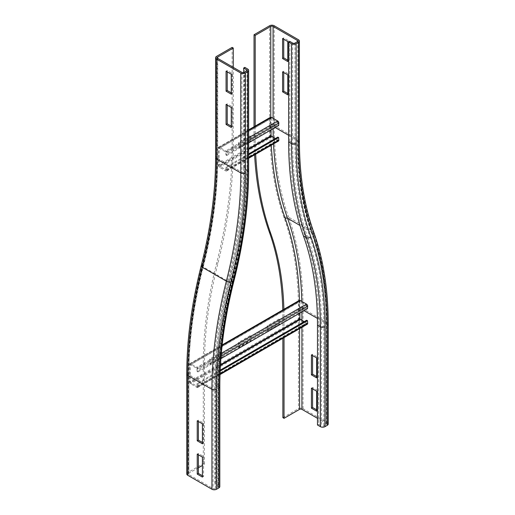 <?xml version="1.0" encoding="UTF-8"?>
<svg xmlns="http://www.w3.org/2000/svg" width="515" height="515" viewBox="0 0 515 515"><rect width="100%" height="100%" fill="white"/><g stroke="black" fill="none" stroke-linecap="round" stroke-linejoin="round"><path stroke-width="0.39" stroke-dasharray="2.58 1.93" d="M316.616 376.542L317.768 377.205L317.768 357.23L312.579 354.23L312.579 355.562M312.579 354.23L311.427 354.893M317.768 357.23L316.616 357.893M317.768 377.205L316.616 377.868M316.616 409.837L317.768 410.5L317.768 390.525L316.616 391.188M317.768 410.5L316.616 411.17M317.768 390.525L312.579 387.525L311.427 388.194M312.579 387.525L312.579 388.857M294.986 43.067L294.986 142.958A1.629 0.94 180 0 1 292.681 142.958L289.797 141.29A385.381 222.499 120 0 0 304.526 234.84A369.068 213.081 -60 0 1 318.63 324.431L318.63 424.321L321.514 425.989A1.629 0.94 0 0 0 323.826 425.989L326.13 424.656A1.629 0.94 0 0 0 326.607 423.987A1.629 0.94 0 0 0 326.13 423.324L317.478 418.328M282.877 417.659L298.449 408.672A3.264 1.886 180 0 1 303.058 408.672L327.283 422.654A3.264 1.886 180 0 1 328.242 423.987M282.78 309.946A351.938 203.193 -60 0 1 282.877 317.768L282.877 338.297M283.92 309.843A351.938 203.193 -60 0 1 284.029 318.437L284.029 337.634M254.037 126.754L254.037 134.634A402.505 232.387 120 0 0 254.597 154.841M255.195 126.639L255.195 135.297A402.505 232.387 120 0 0 255.678 154.217M317.478 424.984L318.63 424.321M287.776 94.844L288.934 94.174L288.934 74.199L283.739 71.199L283.739 72.531M287.776 74.862L288.934 74.199M282.587 71.868L283.739 71.199M287.776 93.511L288.934 94.174M287.776 61.543L288.934 60.879L288.934 40.897L283.739 37.904L283.739 39.237M287.776 41.567L288.934 40.897M282.587 38.567L283.739 37.904M287.776 60.21L288.934 60.879M289.797 141.29L289.797 41.4M202.421 477.096L203.573 476.433L203.573 456.451L198.384 453.458L198.384 454.79M202.421 457.12L203.573 456.451M197.232 454.121L198.384 453.458M202.421 475.763L203.573 476.433M202.421 443.801L203.573 443.132L203.573 423.156L198.384 420.156L198.384 421.489M202.421 423.819L203.573 423.156M202.421 442.469L203.573 443.132M197.232 420.826L198.384 420.156M248.648 170.259A3.264 1.886 0 0 0 247.696 168.926L244.812 167.266A387.01 223.439 -60 0 1 230.018 278.287A367.433 212.141 120 0 0 215.978 383.694L215.978 483.591L218.862 485.252A3.264 1.886 180 0 1 219.815 486.585M198.384 467.775L188.87 473.266A1.629 0.94 0 0 0 188.393 473.935A1.629 0.94 0 0 0 188.87 474.598L213.094 488.587A1.629 0.94 0 0 0 215.399 488.587L217.703 487.254L217.703 387.357A370.697 214.021 120 0 1 231.872 281.016A383.746 221.559 -60 0 0 246.543 170.929A1.629 0.94 0 0 0 247.02 170.259A1.629 0.94 0 0 0 246.543 169.596L243.659 167.929A385.381 222.499 -60 0 1 228.93 278.486A369.068 213.081 120 0 0 214.819 384.364L214.819 484.255L215.978 483.591M217.703 487.254A1.629 0.94 0 0 0 218.186 486.585A1.629 0.94 0 0 0 217.703 485.922L214.819 484.255M233.276 67.368L233.276 147.953A402.505 232.387 -60 0 1 217.89 263.423A351.938 203.193 120 0 0 204.442 364.382L204.442 464.279L202.421 465.444M232.123 47.393L232.123 147.284A402.505 232.387 -60 0 1 216.738 262.753A351.938 203.193 120 0 0 203.29 363.719L203.29 463.609L204.442 464.279M186.758 473.935A3.264 1.886 180 0 1 187.718 472.603L203.29 463.609M231.261 127.475L232.413 126.806L232.413 106.83L227.224 103.83L227.224 105.163M231.261 107.493L232.413 106.83M226.066 104.5L227.224 103.83M231.261 126.143L232.413 126.806M231.261 94.174L232.413 93.511L232.413 73.529L227.224 70.536L227.224 71.868M231.261 74.199L232.413 73.529M226.066 71.199L227.224 70.536M231.261 92.842L232.413 93.511M243.659 167.929L243.659 72.583M244.812 167.266L244.812 67.368M250 140.627L250 135.966L238.471 142.623L238.471 147.284L250 140.627L250.869 141.123L239.333 147.786L239.333 143.125L250.869 136.462L250.869 141.123M238.471 147.284L239.333 147.786M238.471 142.623L239.333 143.125M250 135.966L250.869 136.462M248.648 153.934L225.885 167.072L225.782 169.931L219.145 165.766L219.229 148.262L225.782 151.944L225.885 154.925L277.791 124.958L277.688 121.978L271.135 118.296L271.051 129.928M225.885 167.072L226.748 167.491L226.928 170.15A1.629 0.94 60 0 1 226.594 171.006A1.629 0.94 60 0 1 225.782 170.929L219.435 167.266A1.629 0.94 60 0 1 218.283 165.264L218.283 147.953A1.629 0.94 60 0 1 218.618 147.206A1.629 0.94 60 0 1 219.435 147.284L225.782 150.947A1.629 0.94 60 0 1 226.928 153.052L226.748 155.504L225.885 154.925M278.654 125.538L277.791 124.958M226.748 155.504L248.648 142.861M278.499 141.039A1.629 0.94 60 0 1 277.688 140.962L271.341 137.299A1.629 0.94 60 0 1 270.188 135.297L270.188 117.987A1.629 0.94 60 0 1 270.523 117.24M275.268 138.567L277.888 139.983L277.791 137.106M226.748 167.491L248.648 154.848M250 340.409L250 335.748L238.471 342.411L238.471 347.071L250 340.409L250.869 340.911L239.333 347.567L239.333 342.906L250.869 336.25L250.869 340.911M238.471 347.071L239.333 347.567M238.471 342.411L239.333 342.906M250 335.748L250.869 336.25M221.167 357.062L221.167 352.395L209.631 359.058L209.631 363.719L221.167 357.062L222.029 357.558L210.5 364.221L210.5 359.554L222.029 352.897L222.029 357.558M209.631 363.719L210.5 364.221M209.631 359.058L210.5 359.554M221.167 352.395L222.029 352.897M278.84 323.761L278.84 319.1L267.304 325.763L267.304 330.424L278.84 323.761L279.703 324.263L268.167 330.92L268.167 326.259L279.703 319.603L279.703 324.263M267.304 330.424L268.167 330.92M267.304 325.763L268.167 326.259M278.84 319.1L279.703 319.603M220.201 370.143L197.052 383.508L196.942 386.359L190.312 382.201L190.395 364.697L196.942 368.38L197.052 371.36L306.631 308.092L306.522 305.118L299.975 301.436L299.891 313.062M197.052 383.508L197.915 383.926L198.095 386.585A1.629 0.94 60 0 1 197.76 387.441A1.629 0.94 60 0 1 196.942 387.357L190.602 383.694A1.629 0.94 60 0 1 189.449 381.699L189.449 364.382A1.629 0.94 60 0 1 189.784 363.635A1.629 0.94 60 0 1 190.602 363.719L196.942 367.382A1.629 0.94 60 0 1 198.095 369.487L197.915 371.939L197.052 371.36M307.494 308.672L306.631 308.092M197.915 371.939L220.903 358.665M307.339 324.173A1.629 0.94 60 0 1 306.522 324.096L300.181 320.433A1.629 0.94 60 0 1 299.022 318.437L299.022 301.12A1.629 0.94 60 0 1 299.363 300.374M304.101 321.701L306.728 323.117L306.631 320.24M197.915 383.926L220.156 371.083M304.03 310.674L301.906 309.444L301.906 311.897M301.906 320.433L301.906 327.308M301.816 301.397A375.59 216.847 -60 0 1 301.906 309.444A1.629 0.94 0 0 0 299.601 309.444L299.601 328.641M288.645 135.297L297.297 140.292A1.629 0.94 180 0 1 297.773 140.962A1.629 0.94 180 0 1 297.297 141.625A380.482 219.673 120 0 0 311.839 233.984A373.961 215.907 -60 0 1 326.13 324.759A1.629 0.94 0 0 0 326.607 324.096A1.629 0.94 0 0 0 326.13 323.426L317.414 318.399M311.839 233.984A1.629 1.197 -19.7 0 0 312.219 232.767A1.629 1.197 -19.7 0 0 311.775 232.259A375.59 216.847 -60 0 1 326.13 323.426L326.13 423.324M326.13 324.759L326.13 424.656M318.63 324.431L321.514 326.092L321.514 425.989M304.526 234.84L307.41 236.507A369.068 213.081 -60 0 1 321.514 326.092A1.629 0.94 0 0 0 323.826 326.092L323.826 425.989M284.151 218A3.264 2.395 160.3 0 1 288.645 217.208A377.225 217.787 120 0 1 274.225 125.641A3.264 1.886 180 0 0 269.609 125.641A380.482 219.673 120 0 0 284.151 218A373.961 215.907 -60 0 1 298.449 308.781A3.264 1.886 180 0 1 303.058 308.781L327.283 322.763A3.264 1.886 180 0 1 328.242 324.096M303.058 408.672L303.058 308.781A377.225 217.787 -60 0 0 288.645 217.208L312.869 231.196A377.225 217.787 -60 0 1 327.283 322.763L327.283 422.654M298.449 308.781L298.449 408.672M284.029 318.437L282.877 317.768M299.479 300.322A373.961 215.907 -60 0 1 299.601 309.444M297.297 141.625L297.297 140.292A378.853 218.733 120 0 0 311.775 232.259L299.988 225.454M292.681 43.067L292.681 142.958A385.381 222.499 120 0 0 307.41 236.507A1.629 1.197 -19.7 0 0 309.657 236.108A370.697 214.021 -60 0 1 323.826 326.092M274.225 25.75L274.225 125.641L298.449 139.629A377.225 217.787 120 0 0 312.869 231.196A3.264 2.395 160.3 0 1 313.757 232.22M270.768 117.163L270.768 126.31A1.629 0.94 180 0 1 273.072 126.31A378.853 218.733 120 0 0 273.079 128.756M273.246 137.396A378.853 218.733 120 0 0 273.517 143.917M270.768 126.31A380.482 219.673 120 0 0 271.276 145.211M273.072 118.315L273.072 126.31L275.197 127.533M294.986 142.958A383.746 221.559 120 0 0 309.657 236.108M298.449 39.732L298.449 139.629A3.264 1.886 180 0 1 299.402 140.962M255.195 135.297L254.037 134.634M269.609 125.641L269.609 25.75M215.978 383.694L218.862 385.362L218.862 485.252M217.703 387.357A1.629 0.94 0 0 0 218.186 386.694A1.629 0.94 0 0 0 217.703 386.025L214.819 384.364M231.872 281.016A1.629 0.586 14.2 0 0 232.304 280.752A1.629 0.586 14.2 0 0 231.814 280.154A369.068 213.081 120 0 0 217.703 386.025L217.703 485.922M203.161 266.094A1.629 0.586 14.2 0 0 202.736 266.358C212.367 228.242 217.195 191.992 217.227 157.609A1.629 0.94 0 0 1 217.703 156.94A380.482 219.673 -60 0 1 203.161 266.094A373.961 215.907 120 0 0 188.87 373.375A1.629 0.94 0 0 0 188.393 374.038A1.629 0.94 0 0 0 188.87 374.708L213.094 388.69L213.094 488.587M188.393 473.935L188.393 374.038C188.426 339.952 193.209 304.062 202.736 266.358A1.629 0.586 14.2 0 0 203.225 266.957L227.45 280.945A375.59 216.847 120 0 0 213.094 388.69A1.629 0.94 0 0 0 215.399 388.69L215.399 488.587M217.227 57.712L217.227 157.609A1.629 0.94 0 0 0 217.703 158.272A378.853 218.733 -60 0 1 203.225 266.957A375.59 216.847 120 0 0 188.87 374.708L188.87 474.598M188.87 373.375L188.87 473.266M203.29 363.719L204.442 364.382M186.758 374.038A3.264 1.886 180 0 1 187.718 372.712L187.718 472.603M230.018 278.287L232.902 279.954A367.433 212.141 120 0 0 218.862 385.362A3.264 1.886 180 0 1 219.815 386.694M246.543 170.929L246.543 169.596A385.381 222.499 -60 0 1 231.814 280.154L228.93 278.486M217.703 156.94L217.703 58.382L217.703 158.272L241.928 172.261A378.853 218.733 -60 0 1 227.45 280.945A1.629 0.586 14.2 0 0 229.69 281.409A373.961 215.907 120 0 0 215.399 388.69M216.738 262.753L217.89 263.423M201.153 265.959A3.264 1.172 -165.8 0 1 202.009 265.431A373.961 215.907 120 0 0 187.718 372.712M247.696 69.036L247.696 168.926A387.01 223.439 -60 0 1 232.902 279.954A3.264 1.172 -165.8 0 1 233.881 281.151M241.928 72.364L241.928 172.261A1.629 0.94 0 0 0 244.232 172.261A380.482 219.673 -60 0 1 229.69 281.409M232.123 147.284L233.276 147.953M216.551 56.386L216.551 156.277A3.264 1.886 0 0 0 215.598 157.609M216.551 156.277A380.482 219.673 -60 0 1 202.009 265.431M244.232 172.261L244.232 72.364M248.648 140.511L226.928 153.052L226.066 152.472L277.971 122.506L278.834 123.085M248.648 137.743L225.782 150.947L225.782 151.944L277.688 121.978L277.688 120.98M248.648 130.417L219.435 147.284L219.435 148.281L271.341 118.315L271.341 117.317M270.188 117.987L218.283 147.953L219.145 148.449L271.051 118.482L270.188 117.987M271.051 135.799L270.188 135.297L218.283 165.264L219.145 165.766L248.648 148.732M271.341 136.295L271.341 137.299L219.435 167.266L219.435 166.268L248.648 149.395M225.782 169.931L277.688 139.958L277.688 140.962L225.782 170.929L225.782 169.931M248.648 157.609L226.928 170.15M226.066 169.731L277.971 139.765M221.096 356.206L198.095 369.487L197.232 368.907L306.811 305.64L307.674 306.219M221.347 353.29L196.942 367.382L196.942 368.38L306.522 305.118L306.522 304.114M222.113 345.52L190.602 363.719L190.602 364.717L300.181 301.455L300.181 300.457M299.022 301.12L189.449 364.382L190.312 364.884L299.891 301.623L299.022 301.12M299.891 318.933L299.022 318.437L189.449 381.699L190.312 382.201L220.484 364.781M300.181 319.435L300.181 320.433L190.602 383.694L190.602 382.697L220.446 365.47M196.942 386.359L306.522 323.098L306.522 324.096L196.942 387.357L196.942 386.359M220.047 373.909L198.095 386.585M197.232 386.166L306.811 322.905M297.773 41.065L297.773 140.962C297.812 175.287 302.627 205.891 312.219 232.767C321.785 259.586 326.581 290.029 326.607 324.096L326.607 423.987M247.02 70.368L247.02 170.259C246.981 205.234 242.076 242.063 232.304 280.752C222.924 317.884 218.218 353.2 218.186 386.694L218.186 486.585M218.618 147.206L248.648 129.864M219.229 148.262L271.135 118.296M226.594 171.006L248.648 158.272M225.982 169.95L277.888 139.983M189.784 363.635L222.177 344.934M190.395 364.697L299.975 301.436M197.76 387.441L220.021 374.585M197.148 386.379L306.728 323.117"/><path stroke-width="0.77" d="M311.427 374.875L311.427 354.893L316.616 357.893L316.616 377.868L311.427 374.875L312.579 374.205L316.616 376.542M312.579 355.562L312.579 374.205M316.616 391.188L316.616 411.17L311.427 408.17L311.427 388.194L316.616 391.188M312.579 388.857L312.579 407.507L311.427 408.17M312.579 407.507L316.616 409.837M317.478 418.328L301.906 409.335A1.629 0.94 0 0 0 299.601 409.335L284.029 418.328L282.877 417.659L282.877 338.297M288.645 141.96L288.645 42.063L291.529 43.73L291.529 143.621A387.01 223.439 120 0 0 306.322 237.57A3.264 2.395 160.3 0 0 310.809 236.778A383.746 221.559 120 0 1 296.138 143.621A3.264 1.886 180 0 1 291.529 143.621L288.645 141.96A387.01 223.439 120 0 0 303.438 235.902A367.433 212.141 -60 0 1 317.478 325.094L317.478 424.984L320.362 426.652A3.264 1.886 180 0 0 324.978 426.652L327.283 425.319A3.264 1.886 180 0 0 328.242 423.987L328.242 324.096A3.264 1.886 180 0 1 327.283 325.428L327.283 425.319M284.029 337.634L284.029 418.328M255.678 154.217A402.505 232.387 120 0 0 270.575 233.005A351.938 203.193 -60 0 1 283.92 309.843M254.597 154.841A402.505 232.387 120 0 0 269.422 232.336A351.938 203.193 -60 0 1 282.78 309.946M287.776 74.862L287.776 94.844L282.587 91.844L282.587 71.868L287.776 74.862M283.739 72.531L283.739 91.181L287.776 93.511M282.587 91.844L283.739 91.181M287.776 41.567L287.776 61.543L282.587 58.549L282.587 38.567L287.776 41.567M283.739 39.237L283.739 57.88L287.776 60.21M282.587 58.549L283.739 57.88M255.195 126.639L255.195 35.406L270.768 26.413A1.629 0.94 180 0 1 273.072 26.413L297.297 40.402A1.629 0.94 180 0 1 297.773 41.065A1.629 0.94 180 0 1 297.297 41.734L294.986 43.067A1.629 0.94 180 0 1 292.681 43.067L289.797 41.4L288.645 42.063M291.529 43.73A3.264 1.886 0 0 0 296.138 43.73L298.449 42.397A3.264 1.886 0 0 0 299.402 41.065A3.264 1.886 0 0 0 298.449 39.732L274.225 25.75A3.264 1.886 0 0 0 269.609 25.75L254.037 34.743L254.037 126.754M255.195 35.406L254.037 34.743M202.421 457.12L202.421 477.096L197.232 474.103L197.232 454.121L202.421 457.12M198.384 454.79L198.384 473.433L202.421 475.763M197.232 474.103L198.384 473.433M197.232 440.801L197.232 420.826L202.421 423.819L202.421 443.801L197.232 440.801L198.384 440.138L202.421 442.469M198.384 421.489L198.384 440.138M187.718 475.268A3.264 1.886 180 0 1 186.758 473.935L186.758 374.038A3.264 1.886 180 0 0 187.718 375.371L187.718 475.268L211.942 489.25A3.264 1.886 180 0 0 216.551 489.25L218.862 487.917A3.264 1.886 180 0 0 219.815 486.585L219.815 386.694A3.264 1.886 180 0 1 218.862 388.027L218.862 487.917M202.421 465.444L198.384 467.775M231.261 107.493L231.261 127.475L226.066 124.476L226.066 104.5L231.261 107.493M227.224 105.163L227.224 123.812L231.261 126.143M226.066 124.476L227.224 123.812M231.261 74.199L231.261 94.174L226.066 91.181L226.066 71.199L231.261 74.199M227.224 71.868L227.224 90.511L231.261 92.842M226.066 91.181L227.224 90.511M233.276 48.056L232.123 47.393L216.551 56.386A3.264 1.886 0 0 0 215.598 57.712A3.264 1.886 0 0 0 216.551 59.045L240.775 73.033A3.264 1.886 0 0 0 245.391 73.033L247.696 71.701A3.264 1.886 0 0 0 248.648 70.368A3.264 1.886 0 0 0 247.696 69.036L244.812 67.368L243.659 68.038L246.543 69.705A1.629 0.94 180 0 1 247.02 70.368A1.629 0.94 180 0 1 246.543 71.031L244.232 72.364A1.629 0.94 180 0 1 241.928 72.364L217.703 58.382A1.629 0.94 180 0 1 217.227 57.712A1.629 0.94 180 0 1 217.703 57.049L233.276 48.056L233.276 67.368M243.659 72.583L243.659 68.038M248.648 129.864L270.523 117.24A1.629 0.94 60 0 1 271.341 117.317L277.688 120.98A1.629 0.94 60 0 1 278.834 123.085L278.654 125.538L248.648 142.861M271.051 129.928L271.051 135.799L275.268 138.567M248.648 154.848L278.654 137.524L278.834 140.183A1.629 0.94 60 0 1 278.499 141.039L248.648 158.272M278.654 137.524L277.791 137.106L248.648 153.934M222.177 344.934L299.363 300.374A1.629 0.94 60 0 1 300.181 300.457L306.522 304.114A1.629 0.94 60 0 1 307.674 306.219L307.494 308.672L220.903 358.665M299.891 313.062L299.891 318.933L304.101 321.701M220.156 371.083L307.494 320.658L307.674 323.317A1.629 0.94 60 0 1 307.339 324.173L220.021 374.585M307.494 320.658L306.631 320.24L220.201 370.143M301.906 311.897L301.906 320.433M301.906 327.308L301.906 409.335M299.601 328.641L299.601 409.335M317.414 318.399L304.03 310.674M310.809 236.778A370.697 214.021 -60 0 1 324.978 326.761A3.264 1.886 180 0 1 320.362 326.761L317.478 325.094M303.438 235.902L306.322 237.57A367.433 212.141 -60 0 1 320.362 326.761L320.362 426.652M324.978 326.761L324.978 426.652M299.988 225.454L287.55 218.27A375.59 216.847 -60 0 1 301.816 301.397M273.517 143.917A378.853 218.733 120 0 0 287.55 218.27A1.629 1.197 -19.7 0 0 285.31 218.669A373.961 215.907 -60 0 1 299.479 300.322M299.402 41.065L299.402 140.962C299.447 175.119 304.23 205.543 313.757 232.22A3.264 2.395 160.3 0 1 312.991 234.653A373.961 215.907 -60 0 1 327.283 325.428M270.575 233.005L269.422 232.336M273.079 128.756A378.853 218.733 120 0 0 273.246 137.396M271.276 145.211A380.482 219.673 120 0 0 285.31 218.669M275.197 127.533L288.645 135.297M299.402 140.962A3.264 1.886 180 0 1 298.449 142.288A380.482 219.673 120 0 0 312.991 234.653M296.138 143.621L296.138 43.73M298.449 142.288L298.449 42.397M297.297 40.402L297.297 41.734M270.768 26.413L270.768 117.163M273.072 26.413L273.072 118.315M201.153 265.959C210.751 227.965 215.566 191.844 215.598 157.609A3.264 1.886 0 0 0 216.551 158.942L240.775 172.924A3.264 1.886 0 0 0 245.391 172.924A380.482 219.673 -60 0 1 230.849 282.078A373.961 215.907 120 0 0 216.551 389.359A3.264 1.886 180 0 1 211.942 389.359L187.718 375.371A377.225 217.787 120 0 1 202.131 267.156A3.264 1.172 -165.8 0 1 201.153 265.959C191.593 303.779 186.797 339.81 186.758 374.038M230.849 282.078A3.264 1.172 -165.8 0 1 226.355 281.139A377.225 217.787 120 0 0 211.942 389.359L211.942 489.25M216.551 389.359L216.551 489.25M240.775 73.033L240.775 172.924A377.225 217.787 -60 0 1 226.355 281.139L202.131 267.156A377.225 217.787 -60 0 0 216.551 158.942L216.551 59.045M247.696 71.701L247.696 171.592A3.264 1.886 0 0 0 248.648 170.259C248.616 205.382 243.692 242.346 233.881 281.151A3.264 1.172 -165.8 0 1 233.031 281.679A370.697 214.021 120 0 0 218.862 388.027M247.696 171.592A383.746 221.559 -60 0 1 233.031 281.679M246.543 71.031L246.543 69.705M245.391 73.033L245.391 172.924M217.703 58.382L217.703 57.049M278.834 123.085L248.648 140.511M277.688 120.98L248.648 137.743M271.341 117.317L248.648 130.417M248.648 148.732L271.051 135.799M248.648 149.395L271.341 136.295M278.834 140.183L248.648 157.609M307.674 306.219L221.096 356.206M306.522 304.114L221.347 353.29M300.181 300.457L222.113 345.52M220.484 364.781L299.891 318.933M220.446 365.47L300.181 319.435M307.674 323.317L220.047 373.909M313.757 232.22C323.388 259.238 328.216 289.868 328.242 324.096M233.881 281.151C224.534 318.161 219.847 353.341 219.815 386.694M248.648 170.259L248.648 70.368M215.598 157.609L215.598 57.712"/></g></svg>
